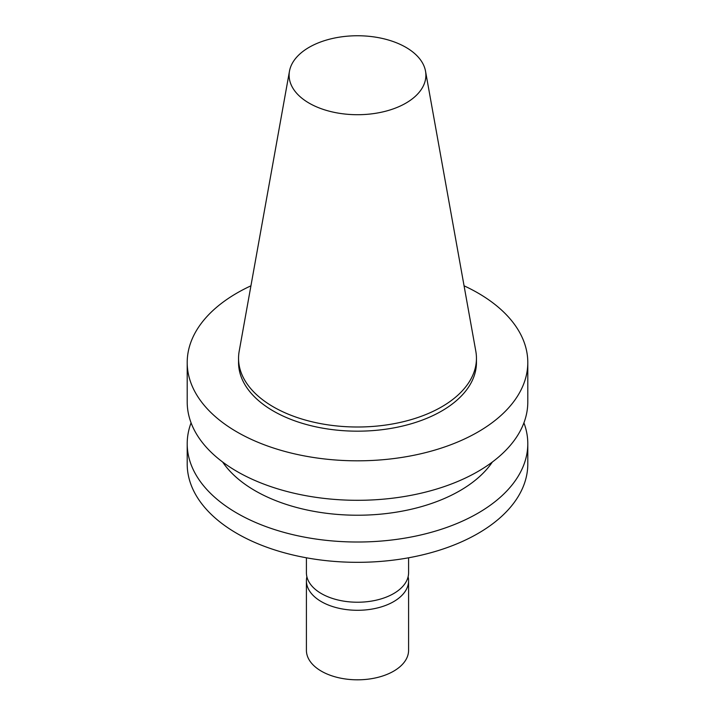 <?xml version="1.0" encoding="UTF-8"?>
<svg xmlns="http://www.w3.org/2000/svg" width="715" height="715" viewBox="0 0 715 715"><rect width="100%" height="100%" fill="white"/><g stroke="black" fill="none" stroke-linecap="round" stroke-linejoin="round"><path stroke-width="1.07" d="M306.413 557.789L306.413 572.733A51.087 29.494 0 0 0 337.954 599.983A51.087 29.494 0 0 0 393.625 593.593A51.087 29.494 0 0 0 408.587 572.733L408.587 557.789M191.084 422.842A170.295 98.321 0 0 0 187.205 443.702L187.205 463.999A170.295 98.321 0 0 0 292.328 554.84A170.295 98.321 0 0 0 477.915 533.524A170.295 98.321 0 0 0 527.795 463.999L527.795 443.702A170.295 98.321 0 0 0 523.916 422.842M187.205 443.702A170.295 98.321 0 0 0 292.328 534.534A170.295 98.321 0 0 0 477.915 513.218A170.295 98.321 0 0 0 527.795 443.702M222.642 462.024A144.752 83.575 0 0 0 459.852 490.749A144.752 83.575 0 0 0 492.358 462.024M250.938 285.812A170.295 98.321 0 0 0 187.205 362.496L187.205 401.991A170.295 98.321 0 0 0 292.328 492.823A170.295 98.321 0 0 0 477.915 471.507A170.295 98.321 0 0 0 527.795 401.991L527.795 362.496A170.295 98.321 0 0 0 464.062 285.812M187.205 362.496A170.295 98.321 0 0 0 292.328 453.337A170.295 98.321 0 0 0 477.915 432.021A170.295 98.321 0 0 0 527.795 362.496M289.477 71.16L239.185 351.244A118.949 68.676 0 0 0 238.551 358.331L238.551 362.496A118.949 68.676 0 0 0 311.981 425.943A118.949 68.676 0 0 0 441.611 411.062A118.949 68.676 0 0 0 476.449 362.496L476.449 358.331A118.949 68.676 0 0 0 475.815 351.244L425.523 71.16A68.39 39.486 0 0 0 357.5 35.75A68.39 39.486 0 0 0 289.477 71.16A68.39 39.486 0 0 0 328.105 110.879A68.39 39.486 0 0 0 405.861 103.148A68.39 39.486 0 0 0 425.523 71.16M238.551 358.331A118.949 68.676 0 0 0 311.981 421.779A118.949 68.676 0 0 0 441.611 406.889A118.949 68.676 0 0 0 476.449 358.331M408.104 576.764A51.087 29.494 180 0 1 408.587 580.803L408.587 650.319A51.087 29.494 180 0 1 393.625 671.179A51.087 29.494 180 0 1 337.954 677.57A51.087 29.494 180 0 1 306.413 650.319L306.413 580.803A51.087 29.494 180 0 1 306.896 576.764M408.587 580.803A51.087 29.494 180 0 1 393.625 601.655A51.087 29.494 180 0 1 337.954 608.045A51.087 29.494 180 0 1 306.413 580.803"/></g></svg>
